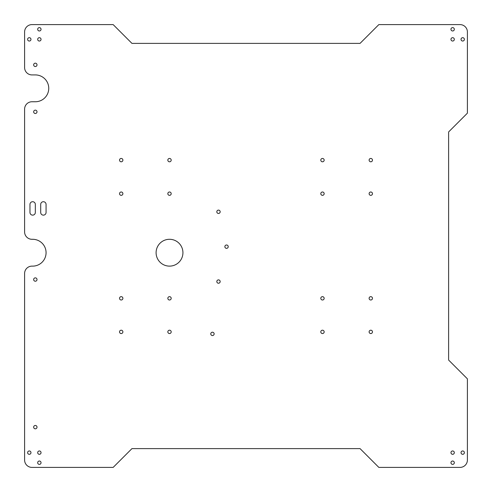 <?xml version="1.0" encoding="UTF-8"?>
<svg xmlns="http://www.w3.org/2000/svg" width="492" height="492" viewBox="0 0 492 492"><rect width="100%" height="100%" fill="white"/><g stroke="black" fill="none" stroke-linecap="round" stroke-linejoin="round"><path stroke-width="0.74" d="M24.6 31.98L24.6 67.539A7.38 7.38 0 0 0 31.98 74.919L35.332 74.919A13.419 13.419 0 0 1 48.751 88.339A13.419 13.419 0 0 1 35.332 101.752L31.98 101.752A7.38 7.38 0 0 0 24.6 109.132L24.6 231.91A7.38 7.38 0 0 0 31.98 239.29L32.65 239.29A13.419 13.419 0 0 1 46.07 252.71A13.419 13.419 0 0 1 32.65 266.129L31.98 266.129A7.38 7.38 0 0 0 24.6 273.509L24.6 460.02A7.38 7.38 0 0 0 31.98 467.4L113.16 467.4L131.948 448.612L360.052 448.612L378.84 467.4L460.02 467.4A7.38 7.38 0 0 0 467.4 460.02L467.4 378.84L448.612 360.052L448.612 131.948L467.4 113.16L467.4 31.98A7.38 7.38 0 0 0 460.02 24.6L378.84 24.6L360.052 43.388L131.948 43.388L113.16 24.6L31.98 24.6A7.38 7.38 0 0 0 24.6 31.98M40.701 212.452A2.681 2.681 0 0 0 43.388 215.139A2.681 2.681 0 0 0 46.07 212.452L46.07 204.401A2.681 2.681 0 0 0 43.388 201.72A2.681 2.681 0 0 0 40.701 204.401L40.701 212.452M182.932 252.71A13.419 13.419 0 0 0 162.809 241.086A13.419 13.419 0 0 0 162.809 264.327A13.419 13.419 0 0 0 182.932 252.71M29.969 212.452A2.681 2.681 0 0 0 32.65 215.139A2.681 2.681 0 0 0 35.332 212.452L35.332 204.401A2.681 2.681 0 0 0 32.65 201.72A2.681 2.681 0 0 0 29.969 204.401L29.969 212.452M30.971 452.64A1.679 1.679 0 0 1 28.456 454.091A1.679 1.679 0 0 1 28.456 451.189A1.679 1.679 0 0 1 30.971 452.64M41.039 452.64A1.679 1.679 0 0 1 38.524 454.091A1.679 1.679 0 0 1 38.524 451.189A1.679 1.679 0 0 1 41.039 452.64M37.011 427.148A1.679 1.679 0 0 1 34.495 428.6A1.679 1.679 0 0 1 34.495 425.691A1.679 1.679 0 0 1 37.011 427.148M37.011 279.548A1.679 1.679 0 0 1 34.495 281A1.679 1.679 0 0 1 34.495 278.091A1.679 1.679 0 0 1 37.011 279.548M122.889 298.33A1.679 1.679 0 0 1 120.374 299.782A1.679 1.679 0 0 1 120.374 296.879A1.679 1.679 0 0 1 122.889 298.33M122.889 331.879A1.679 1.679 0 0 1 120.374 333.33A1.679 1.679 0 0 1 120.374 330.421A1.679 1.679 0 0 1 122.889 331.879M220.17 211.781A1.679 1.679 0 0 1 217.655 213.239A1.679 1.679 0 0 1 217.655 210.33A1.679 1.679 0 0 1 220.17 211.781M220.17 281.559A1.679 1.679 0 0 1 217.655 283.011A1.679 1.679 0 0 1 217.655 280.108A1.679 1.679 0 0 1 220.17 281.559M171.191 331.879A1.679 1.679 0 0 1 168.676 333.33A1.679 1.679 0 0 1 168.676 330.421A1.679 1.679 0 0 1 171.191 331.879M214.131 333.89A1.679 1.679 0 0 1 211.615 335.341A1.679 1.679 0 0 1 211.615 332.438A1.679 1.679 0 0 1 214.131 333.89M171.191 298.33A1.679 1.679 0 0 1 168.676 299.782A1.679 1.679 0 0 1 168.676 296.879A1.679 1.679 0 0 1 171.191 298.33M228.22 246.67A1.679 1.679 0 0 1 225.705 248.122A1.679 1.679 0 0 1 225.705 245.219A1.679 1.679 0 0 1 228.22 246.67M41.039 462.701A1.679 1.679 0 0 1 38.524 464.159A1.679 1.679 0 0 1 38.524 461.25A1.679 1.679 0 0 1 41.039 462.701M454.319 462.701A1.679 1.679 0 0 1 451.804 464.159A1.679 1.679 0 0 1 451.804 461.25A1.679 1.679 0 0 1 454.319 462.701M454.319 452.64A1.679 1.679 0 0 1 451.804 454.091A1.679 1.679 0 0 1 451.804 451.189A1.679 1.679 0 0 1 454.319 452.64M324.16 331.879A1.679 1.679 0 0 1 321.645 333.33A1.679 1.679 0 0 1 321.645 330.421A1.679 1.679 0 0 1 324.16 331.879M372.469 331.879A1.679 1.679 0 0 1 369.953 333.33A1.679 1.679 0 0 1 369.953 330.421A1.679 1.679 0 0 1 372.469 331.879M324.16 298.33A1.679 1.679 0 0 1 321.645 299.782A1.679 1.679 0 0 1 321.645 296.879A1.679 1.679 0 0 1 324.16 298.33M372.469 298.33A1.679 1.679 0 0 1 369.953 299.782A1.679 1.679 0 0 1 369.953 296.879A1.679 1.679 0 0 1 372.469 298.33M37.011 111.819A1.679 1.679 0 0 1 34.495 113.271A1.679 1.679 0 0 1 34.495 110.368A1.679 1.679 0 0 1 37.011 111.819M171.191 193.67A1.679 1.679 0 0 1 168.676 195.121A1.679 1.679 0 0 1 168.676 192.218A1.679 1.679 0 0 1 171.191 193.67M122.889 193.67A1.679 1.679 0 0 1 120.374 195.121A1.679 1.679 0 0 1 120.374 192.218A1.679 1.679 0 0 1 122.889 193.67M122.889 160.121A1.679 1.679 0 0 1 120.374 161.579A1.679 1.679 0 0 1 120.374 158.67A1.679 1.679 0 0 1 122.889 160.121M171.191 160.121A1.679 1.679 0 0 1 168.676 161.579A1.679 1.679 0 0 1 168.676 158.67A1.679 1.679 0 0 1 171.191 160.121M324.16 160.121A1.679 1.679 0 0 1 321.645 161.579A1.679 1.679 0 0 1 321.645 158.67A1.679 1.679 0 0 1 324.16 160.121M324.16 193.67A1.679 1.679 0 0 1 321.645 195.121A1.679 1.679 0 0 1 321.645 192.218A1.679 1.679 0 0 1 324.16 193.67M372.469 160.121A1.679 1.679 0 0 1 369.953 161.579A1.679 1.679 0 0 1 369.953 158.67A1.679 1.679 0 0 1 372.469 160.121M372.469 193.67A1.679 1.679 0 0 1 369.953 195.121A1.679 1.679 0 0 1 369.953 192.218A1.679 1.679 0 0 1 372.469 193.67M454.319 39.36A1.679 1.679 0 0 1 451.804 40.811A1.679 1.679 0 0 1 451.804 37.909A1.679 1.679 0 0 1 454.319 39.36M30.971 39.36A1.679 1.679 0 0 1 28.456 40.811A1.679 1.679 0 0 1 28.456 37.909A1.679 1.679 0 0 1 30.971 39.36M41.039 39.36A1.679 1.679 0 0 1 38.524 40.811A1.679 1.679 0 0 1 38.524 37.909A1.679 1.679 0 0 1 41.039 39.36M37.011 64.852A1.679 1.679 0 0 1 34.495 66.309A1.679 1.679 0 0 1 34.495 63.4A1.679 1.679 0 0 1 37.011 64.852M464.38 39.36A1.679 1.679 0 0 1 461.865 40.811A1.679 1.679 0 0 1 461.865 37.909A1.679 1.679 0 0 1 464.38 39.36M464.38 452.64A1.679 1.679 0 0 1 461.865 454.091A1.679 1.679 0 0 1 461.865 451.189A1.679 1.679 0 0 1 464.38 452.64M41.039 29.299A1.679 1.679 0 0 1 38.524 30.75A1.679 1.679 0 0 1 38.524 27.841A1.679 1.679 0 0 1 41.039 29.299M454.319 29.299A1.679 1.679 0 0 1 451.804 30.75A1.679 1.679 0 0 1 451.804 27.841A1.679 1.679 0 0 1 454.319 29.299"/></g></svg>
